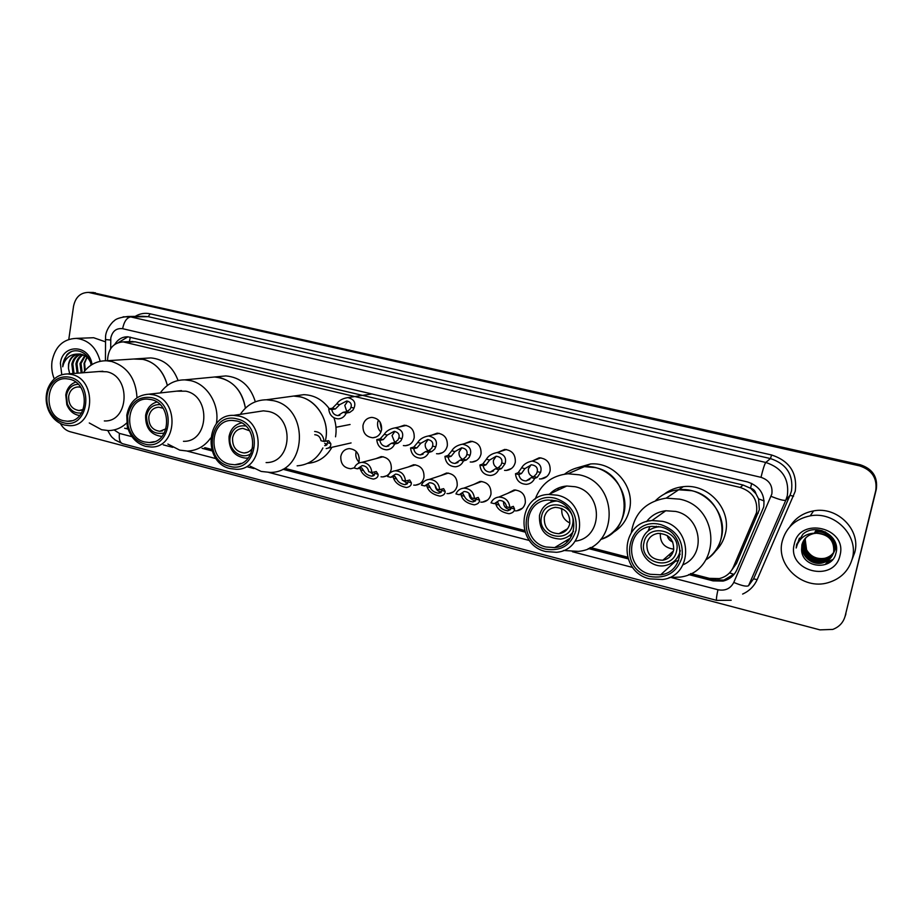 <?xml version="1.0" encoding="UTF-8"?>
<svg xmlns="http://www.w3.org/2000/svg" width="923" height="923" viewBox="0 0 923 923"><rect width="100%" height="100%" fill="white"/><g stroke="black" fill="none" stroke-linecap="round" stroke-linejoin="round"><path stroke-width="1.38" d="M507.512 493.436L514.146 489.963C521.945 490.586 525.66 494.913 525.302 502.931C524.137 507.488 521.287 510.119 516.765 510.834L515.207 510.869M473.868 484.402L480.098 481.414C487.69 482.094 491.313 486.375 490.967 494.267C489.801 498.847 486.963 501.466 482.452 502.147L480.791 502.147M440.744 475.61L446.605 473.003C454.001 473.73 457.531 477.976 457.197 485.74C456.043 490.344 453.216 492.963 448.716 493.586L446.963 493.563M408.104 467.026L413.642 464.731C420.865 465.504 424.303 469.715 423.98 477.364C422.826 481.979 420.023 484.587 415.535 485.175L413.712 485.117M375.961 458.627L381.211 456.597C388.248 457.404 391.617 461.581 391.294 469.115C390.164 473.753 387.372 476.337 382.907 476.891L381.014 476.81M358.909 462.031C356.405 459.4 355.424 456.274 355.955 452.651L356.232 451.485M354.34 467.776L350.821 468.746C343.864 467.996 340.529 463.865 340.806 456.377C341.937 451.659 344.764 449.063 349.286 448.601C356.163 449.443 359.451 453.574 359.139 461.004L358.459 463.254M498.351 452.132L504.65 449.432C512.15 450.274 515.692 454.578 515.288 462.365C514.03 467.153 511.03 469.842 506.266 470.43L504.546 470.384M464.754 443.548L470.649 441.229C477.964 442.105 481.425 446.374 481.021 454.035C479.787 458.835 476.799 461.512 472.057 462.054L470.234 461.973M431.652 435.183L437.202 433.152C444.332 434.064 447.713 438.298 447.32 445.844C446.097 450.655 443.132 453.32 438.425 453.828L436.521 453.712M399.048 427.003L404.286 425.215C411.254 426.149 414.554 430.337 414.185 437.779C412.973 442.613 410.031 445.267 405.347 445.728L403.374 445.578M532.456 460.958L539.205 457.785C546.912 458.581 550.546 462.919 550.131 470.834C548.862 475.599 545.851 478.299 541.074 478.933L539.447 478.922M380.922 432.045C378.222 429.391 377.138 426.161 377.692 422.365L378.407 420.034M381.58 429.853C380.38 434.687 377.461 437.329 372.811 437.767C365.923 436.891 362.647 432.749 362.981 425.341C364.181 420.426 367.158 417.784 371.9 417.392C378.707 418.361 381.937 422.515 381.58 429.853L379.907 421.811M359.289 458.35L358.32 454.531M731.824 569.987L736.496 563.411L759.352 509.704L758.591 498.882L755.949 493.759C755.268 490.874 753.456 489.017 750.537 488.186L751.691 483.387M690.819 573.552L709.372 578.352L719.282 578.583C725.859 576.99 730.531 573.195 733.324 567.172L756.502 512.68C758.048 500.093 752.614 491.682 740.223 487.459L123.221 341.902C113.702 342.571 108.487 348.386 107.587 359.324L107.599 360.708M750.537 488.186L755.949 493.759M750.168 488.105L743.084 485.025L135.266 341.833L130.351 341.591M205.171 447.724L211.621 449.397M285.761 468.607L524.483 530.46M590.351 547.524L627.525 557.157M688.662 574.556L713.098 580.89L723.09 581.086C729.528 579.482 734.108 575.733 736.854 569.837L763.702 506.969C765.236 494.474 759.848 486.133 747.538 481.956L127.87 336.791C122.321 336.71 117.959 339.237 114.798 344.348M68.798 339.387L73.552 306.194C75.49 297.137 80.474 292.545 88.516 292.406L859.486 465.85C871.981 469.934 877.404 478.172 875.754 490.563L845.156 616.033C843.38 622.494 839.249 626.948 832.777 629.417L819.936 629.867L70.136 431.733C65.971 430.533 62.741 427.799 60.422 423.519M91.977 292.464L860.155 464.719C872.558 468.78 877.946 476.96 876.308 489.259L845.156 616.033M860.155 464.719L859.821 465.284C872.27 469.357 877.669 477.56 876.031 489.905C877.669 477.56 872.27 469.357 859.821 465.284L92.819 292.718L859.821 465.284L859.486 465.85M89.462 292.429L92.819 292.718L89.462 292.429M124.651 428.214L128.112 429.114M202.091 448.313L212.094 450.909M282.957 469.288L525.002 532.086M588.309 548.516L628.055 558.83M118.49 342.525L127.962 336.791M127.755 427.995L127.178 427.834M734.477 573.875L723.897 580.106L713.952 579.921L690.312 573.794M627.652 557.561L589.878 547.766M524.599 530.852L285.08 468.769M211.725 449.766L204.421 447.874M845.918 613.876L845.214 616.126M483.906 501.893L483.283 501.8M782.254 541.166C786.154 527.368 795.476 518.934 810.221 515.853C834.484 510.996 858.886 535.409 852.356 558.427C848.848 570.783 840.749 578.871 828.046 582.701C802.837 590.374 775.539 565.326 782.254 541.166M789.892 526.687C795.257 518.091 803.16 512.819 813.613 510.892C837.323 506.116 861.147 529.929 854.767 552.416L852.033 559.65M804.302 539.574L802.802 543.37C799.745 554.181 811.467 565.487 822.612 562.557C828.496 560.999 832.234 557.4 833.838 551.769C834.427 539.378 828.058 533.148 814.744 533.102M804.187 539.736L802.595 543.705C799.526 554.527 811.271 565.857 822.428 562.926C828.312 561.369 832.061 557.757 833.677 552.116C834.507 540.636 828.75 534.336 816.382 533.217L814.051 533.494C807.66 534.982 803.621 538.744 801.914 544.778L801.602 549.612C801.752 568.199 831.969 571.083 835.834 553.569C841.534 536.425 816.428 522.06 802.941 534.129L796.676 544.328L796.18 547.997L797.322 544.385C801.083 536.621 807.44 532.894 816.382 533.217M804.764 538.963L803.645 542.043C800.61 552.796 812.263 564.034 823.351 561.126C829.2 559.569 832.915 555.992 834.519 550.385C837.334 540.14 826.189 529.283 815.009 531.913M804.648 539.113L803.437 542.366C800.391 553.142 812.067 564.403 823.166 561.484C829.016 559.926 832.742 556.338 834.346 550.731C837.173 540.474 826.004 529.594 814.813 532.236M805.271 538.374L804.487 540.728C801.452 551.423 813.048 562.603 824.077 559.696C829.892 558.15 833.596 554.585 835.188 549.012L834.888 541.443M805.144 538.524L804.279 541.063C801.245 551.769 812.851 562.961 823.893 560.053C829.719 558.507 833.423 554.942 835.015 549.358L833.377 538.767M805.664 537.947L805.098 539.759C802.087 550.408 813.636 561.53 824.62 558.646L824.793 558.288C816.763 559.488 810.694 556.661 806.587 549.82L805.214 539.586M824.793 558.288C830.573 556.754 834.265 553.2 835.846 547.662M824.62 558.646C830.412 557.1 834.092 553.546 835.684 547.997L836.053 544.905M803.864 540.22L801.96 544.708L801.602 549.612M821.955 530.552L815.782 530.656M825.508 531.948L815.597 530.967M839.999 555.381C834.219 583.521 786.592 571.395 794.288 544.132C799.549 516.13 847.764 527.61 839.999 555.381M832.546 559.626L826.593 562.084L832.304 559.903M829.869 562.13L825.889 563.515L829.35 562.499M799.376 538.121L796.18 547.997M671.183 555.415L668.898 554.954M673.802 549.15C664.375 547.904 659.887 542.62 660.349 533.309M673.605 550.258C672.094 555.784 668.517 559.107 662.864 560.226C651.8 559.973 646.481 554.377 646.896 543.451C648.431 537.763 652.146 534.405 658.041 533.39C668.898 533.886 674.09 539.505 673.605 550.258M643.954 542.701C647.531 521.957 681.901 530.494 676.594 551.019C672.729 571.845 638.67 562.949 643.954 542.701M680.274 550.512L680.124 551.296C677.967 559.211 672.855 563.988 664.768 565.637C651.465 568.21 638.324 554.435 641.623 541.501C643.85 533.24 649.25 528.394 657.811 526.952L660.141 526.825M655.768 527.298L656.391 526.272M655.572 500.624C661.895 494.359 669.59 490.748 678.67 489.778C703.984 486.467 727.912 512.819 721.463 537.348C719.167 546.82 714.01 554.285 705.98 559.742C733.37 543.532 723.655 496.851 691.569 490.701L678.67 489.778C669.59 490.748 661.895 494.359 655.572 500.624M664.191 494.163C669.786 489.894 676.167 487.402 683.332 486.663C708.241 483.398 731.777 509.277 725.42 533.402C723.632 540.982 719.836 547.351 714.044 552.485M649.296 520.964L651.223 520.653M680.17 554.261L679.028 554.677M671.125 555.484L668.748 555.081M667.294 535.536C667.929 538.674 669.763 540.832 672.798 542.009M631.309 532.733C634.447 512.98 646.054 501.443 666.152 498.143L679.593 499.147C720.955 507.05 721.313 571.741 680.332 577.071L669.187 577.556M646.504 521.657C651.303 515.392 657.718 511.757 665.76 510.754L675.774 511.446C701.445 516.465 706.672 555.058 683.066 564.749M649.838 578.894C618.306 572.145 619.944 522.464 651.961 520.56L662.426 521.31C693.346 527.437 693.323 575.964 662.576 579.494L649.838 578.894M678.636 560.515L675.394 561.288L660.66 574.81L650.357 574.302C624.479 568.787 625.713 528.025 651.938 526.352L660.706 526.964C686.17 532.04 686.031 572.029 660.66 574.81M649.873 576.506C616.103 568.995 627.582 515.184 661.191 524.726C676.847 530.39 683.793 541.316 682.028 557.48C676.813 572.71 666.094 579.044 649.873 576.506M648.096 530.979L649.907 526.652M54.272 378.938C51.965 373.261 51.227 367.389 52.034 361.32C55.092 346.587 63.168 338.937 76.286 338.372C88.446 339.849 96.419 347.498 100.192 361.308M90.154 337.853L93.638 337.726L105.337 341.787M81.086 354.213C76.747 355.782 74.002 359.059 72.848 364.066L74.025 373.446M80.566 354.12C75.974 355.551 73.055 358.885 71.809 364.135L72.998 373.527M83.185 354.824C79.863 356.797 77.786 359.785 76.944 363.789L78.132 373.134M82.666 354.628C79.078 356.532 76.84 359.612 75.928 363.858L77.105 373.215M85.308 355.932L81.016 363.524L82.193 372.823M84.778 355.609L80.001 363.593L81.178 372.892M85.251 370.273L84.593 363.281L87.016 357.293M86.912 357.189L84.039 363.327L84.581 371.069M87.985 357.178L80.439 353.971M79.009 354.017C73.632 354.928 70.194 358.366 68.706 364.331L68.475 368.439L69.698 373.78M68.475 368.439L68.498 364.354C69.652 358.436 72.79 355.02 77.936 354.086L79.401 354.028C84.408 354.455 88.066 357.143 90.385 362.081M61.772 374.703L60.387 363.374C62.326 343.46 89.577 344.256 92 364.562M91.054 365.162C89.762 352.321 74.509 346.067 66.802 354.859L62.926 363.685L62.729 366.789L63.606 363.766C66.398 357.213 71.175 353.982 77.936 354.086M71.106 351.836C65.81 355.17 63.018 360.155 62.729 366.789M567.541 528.764L558.957 533.713C548.781 533.125 543.889 527.656 544.316 517.33C545.828 511.515 549.531 508.192 555.427 507.362C565.441 508.135 570.218 513.615 569.745 523.803C568.245 529.479 564.657 532.779 558.957 533.713M561.634 508.388L560.849 508.792M569.883 523.018C563.815 520.007 561.149 515.161 561.876 508.492M541.513 516.615C544.778 496.309 577.498 504.443 572.583 524.529C569.064 544.905 536.621 536.436 541.513 516.615M573.506 531.244C570.391 535.744 566.134 538.351 560.723 539.09C545.989 538.305 538.905 530.437 539.494 515.507C541.697 507.073 547.074 502.274 555.623 501.097L556.881 501.039M557.654 490.251L558.876 487.806M564.588 474.134C570.368 469.645 576.967 467.142 584.386 466.634C608.084 464.384 629.798 489.628 623.983 513.084C620.741 526.087 612.964 534.879 600.654 539.447C634.747 529.998 630.628 474.226 595.173 467.592L584.386 466.634C576.967 467.142 570.368 469.645 564.588 474.134M575.698 468.249L590.512 463.969C613.853 461.742 635.22 486.559 629.486 509.634C626.971 520.237 621.052 528.141 611.707 533.332M535.202 499.101C540.913 483.964 551.827 475.518 567.968 473.787L579.183 474.803C619.748 482.544 618.756 547.985 578.329 551.377L563.411 550.466M549.796 493.909C554.435 489.202 560.088 486.571 566.757 486.017L575.121 486.733C603.584 492.259 603.434 538.074 575.087 541.166M545.828 551.562C515.161 545.02 517.468 495.166 548.677 494.428L557.388 495.213C587.605 501.166 586.647 550.143 556.454 552.289L545.828 551.562M571.66 535.905L569.191 535.778M545.62 549.162C513.5 542.055 524.033 489.375 556.015 498.489C570.91 503.935 577.579 514.549 576.021 530.356C571.175 545.262 561.046 551.539 545.62 549.162M555.565 500.681C580.44 505.619 579.552 545.955 554.654 547.604L546.058 547.004C520.895 541.663 522.695 500.751 548.262 500.035L555.565 500.681M567.645 541.34L565.557 541.005M550.719 502.193L551.942 500.07M252.833 447.643C250.779 451.001 247.895 452.789 244.18 452.985C236.138 451.889 232.261 446.882 232.573 437.94C233.923 432.022 237.349 428.837 242.887 428.387L249.591 430.799M251.044 453.493C241.791 460.681 227.612 449.628 230.173 437.329C232.388 428.722 237.58 424.949 245.737 425.999M248.333 457.877L245.864 458.166C234.223 456.631 228.627 449.397 229.054 436.487C230.623 429.01 234.8 424.488 241.584 422.919M325.577 439.948C329.811 421.465 317.408 400.536 300.171 396.867L293.652 396.059L285.288 397.202L293.652 396.059C313.116 395.632 330.03 418.015 325.784 438.875M295.579 395.794L303.84 394.663C314.166 395.056 322.658 399.751 329.315 408.739M333.953 417.796C336.099 424.049 336.63 430.383 335.534 436.81M325.288 441.206L325.531 440.156M322.912 447.967C317.27 458.962 308.674 464.927 297.125 465.838C308.674 464.927 317.27 458.962 322.912 447.967M331.922 447.286C326.292 457.093 318.158 462.446 307.544 463.369M240.326 414.358C246.718 404.839 255.417 399.982 266.424 399.774L273.162 400.628C310.082 407.62 307.071 472.911 270.151 472.414L261.209 471.445L250.214 466.184M257.032 411.808L263.436 410.839L268.455 411.462C294.772 416.527 292.476 463.092 266.101 462.573M230.15 468.596C202.772 462.815 205.794 413.908 233.634 415.373L238.826 416.031C266.066 421.35 263.793 469.922 236.507 469.311L230.15 468.596M229.296 466.196C201.906 460.231 209.798 411.07 237.084 418.938C264.993 424.742 256.548 474.664 229.296 466.196M236.75 420.98C259.144 425.388 257.229 465.342 234.765 464.777L229.631 464.188C207.144 459.469 209.567 419.296 232.4 420.438L236.75 420.98M166.094 428.757L159.794 431.283C152.226 430.141 148.568 425.249 148.834 416.608C150.114 410.712 153.449 407.574 158.814 407.205L163.002 408.208M164.306 433.037C152.883 434.941 146.965 429.264 146.538 416.031C148.338 408.208 152.826 404.401 160.025 404.609M161.987 436.394L161.502 436.406C150.553 434.779 145.269 427.73 145.638 415.258C146.999 408.254 150.726 403.847 156.818 402.036M208.148 377.622L214.655 376.988C231.535 378.961 241.791 389.344 245.414 408.151C242.703 392.148 234.361 382.018 220.389 377.749L214.655 376.988L208.148 377.622M219.409 376.538L225.847 375.915C240.58 377.299 250.41 385.929 255.325 401.793M210.606 438.09C204.71 446.282 197.037 450.609 187.577 451.059L179.72 450.136L167.882 444.055M160.267 392.944C166.475 384.245 174.666 379.884 184.819 379.861L190.726 380.657C207.56 384.28 219.951 405.059 216.328 423.784M176.489 391.156L185.881 391.19C211.355 396.082 208.967 442.29 183.458 441.309M145.465 446.328C136.131 443.386 130.062 436.625 127.247 426.045L126.786 415.154C129.497 401.943 136.858 394.963 148.857 394.19L153.414 394.802C179.731 399.924 177.389 448.082 151.037 447.009L145.465 446.328M144.461 443.951C136.062 441.309 130.593 435.229 128.066 425.711L127.651 415.904C130.881 402.059 138.865 395.967 151.591 397.617C178.266 403.132 170.524 452.074 144.461 443.951M151.291 399.613C172.924 403.859 170.951 443.467 149.261 442.532L144.761 441.967C123.059 437.444 125.47 397.675 147.472 399.105L151.291 399.613M83.266 409.454L79.066 410.516C71.913 409.327 68.452 404.551 68.671 396.198C69.894 390.325 73.113 387.233 78.328 386.922L80.613 387.279M81.605 412.869C75.167 413.769 70.413 410.77 67.356 403.859L66.468 395.632L67.01 393.233C69.052 387.51 72.779 384.522 78.19 384.291M79.69 415.512C73.736 414.646 69.444 411.023 66.814 404.632L65.775 394.929L66.41 392.09C68.094 387.014 71.198 383.68 75.686 382.11M133.57 359.024L138.727 358.689C153.299 360.316 162.84 369.235 167.375 385.468C163.775 371.634 155.918 362.935 143.815 359.393L133.57 359.024M145.719 358.239L150.818 357.905C163.74 359.128 172.832 366.662 178.081 380.518M126.716 422.999C121.467 427.914 115.41 430.441 108.556 430.579L101.599 429.714L89.266 422.976M83.312 372.73C89.312 364.654 97.042 360.674 106.503 360.778L111.741 361.504C127.524 366.789 135.946 378.88 136.996 397.778M98.911 371.531L106.756 371.773C131.389 376.492 128.989 422.273 104.334 420.934M64.448 425.041C57.341 422.953 52.057 418.096 48.596 410.47C45.608 403.143 45.365 395.84 47.858 388.583C51.803 379.018 58.426 374.138 67.702 373.93L71.729 374.496C97.134 379.434 94.792 427.107 69.363 425.676L64.448 425.041M63.295 422.665C56.903 420.784 52.15 416.423 49.034 409.558C46.358 402.97 46.138 396.405 48.377 389.875C52.784 379.768 59.926 375.546 69.825 377.23C95.334 382.468 88.239 430.464 63.295 422.665M69.548 379.18C90.431 383.264 88.458 422.469 67.552 421.246L63.572 420.726C42.643 416.365 44.985 377.057 66.179 378.718L69.548 379.18M531.256 477.618L533.829 476.568L536.482 473.868L537.255 471.653C537.936 467.753 535.986 465.469 531.394 464.8L524.91 468.642L521.472 473.545L518.841 474.56C519.649 478.668 522.06 480.779 526.098 480.929L531.256 477.618L534.625 478.449L537.174 477.399L540.578 472.472C542.274 466.311 539.436 462.527 532.063 461.096L540.901 457.843M531.013 464.834L528.406 468.872C527.979 472.749 529.56 475.403 533.136 476.856M534.625 478.449C532.986 481.956 530.264 483.929 526.479 484.333C519.914 484.01 516.245 480.479 515.495 473.741L518.149 472.726L521.61 467.834C523.456 464.431 526.941 462.192 532.063 461.096M515.495 473.741L518.841 474.56M495.409 468.803L498.166 467.823L500.947 465.18L501.766 463C502.516 459.192 500.67 456.931 496.205 456.227L489.628 460.035L486.029 464.846L483.202 465.803C483.987 469.83 486.34 471.93 490.263 472.103L495.409 468.803L498.72 469.622L501.466 468.63L505.031 463.796C506.831 457.785 504.143 454.047 496.966 452.57L506.439 449.524M496.159 456.227L493.447 460.346C493.02 463.888 494.382 466.461 497.532 468.042M498.72 469.622C497.082 473.153 494.382 475.114 490.598 475.483C484.206 475.103 480.652 471.607 479.914 464.996L482.764 464.038L486.386 459.239C488.313 455.835 491.832 453.62 496.966 452.57M479.914 464.996L483.202 465.803M460.173 460.139L463.115 459.216L466.023 456.643L466.888 454.485C467.707 450.759 465.942 448.532 461.604 447.805L454.958 451.566L451.185 456.285L448.174 457.197C448.936 461.142 451.232 463.219 455.051 463.427L460.173 460.139L463.427 460.935L466.357 460.012L469.149 457.404L470.095 455.27C471.976 449.397 469.438 445.705 462.458 444.194L472.541 441.356M461.858 447.793L459.077 451.958C458.662 455.235 459.85 457.704 462.631 459.366M463.427 460.935C461.812 464.5 459.112 466.45 455.351 466.784C449.132 466.357 445.659 462.896 444.944 456.4L447.978 455.501L451.774 450.793C453.758 447.39 457.312 445.186 462.458 444.194M444.944 456.4L448.174 457.197M425.538 451.624L428.664 450.759L431.699 448.243L432.599 446.109C433.464 442.475 431.791 440.283 427.568 439.521L420.865 443.248L416.931 447.886L413.746 448.728C414.496 452.616 416.723 454.67 420.45 454.901L425.538 451.624L428.734 452.408L431.849 451.543L434.768 448.993L435.76 446.882C437.71 441.136 435.298 437.49 428.514 435.956L439.175 433.314M428.099 439.521L425.284 443.721C424.88 446.755 425.918 449.132 428.387 450.839M428.734 452.408C427.13 455.985 424.453 457.923 420.703 458.235C414.646 457.773 411.277 454.347 410.573 447.943L413.781 447.101L417.727 442.486C419.78 439.094 423.369 436.914 428.514 435.956M410.573 447.943L413.746 448.728M391.49 443.248L394.79 442.452L397.94 439.983L398.874 437.883C399.809 434.318 398.205 432.16 394.098 431.376L387.337 435.068L383.253 439.613L379.895 440.398C380.634 444.228 382.803 446.259 386.425 446.513L391.49 443.248L394.629 444.032L397.917 443.213L400.963 440.721L401.978 438.644C404.02 433.014 401.736 429.414 395.136 427.857L406.328 425.411M394.859 431.399L392.044 435.61L394.779 442.452M394.629 444.032C393.048 447.609 390.383 449.547 386.656 449.824C380.761 449.328 377.461 445.936 376.769 439.636L380.149 438.852L384.256 434.318C386.368 430.926 389.991 428.768 395.136 427.857M376.769 439.636L379.895 440.398M343.114 412.304L346.667 411.681L349.979 409.374L350.971 407.343C351.975 403.974 350.532 401.863 346.656 401.02L339.699 404.643L335.395 408.97L331.784 409.57C332.488 413.262 334.553 415.269 337.991 415.581L343.114 412.304L346.194 413.043L349.725 412.419L352.932 410.077L354.005 408.07C356.128 402.74 354.086 399.244 347.867 397.594L372.084 393.925M347.775 401.124L344.798 405.462L346.806 411.658M346.194 413.043C344.591 416.723 341.902 418.673 338.13 418.869C332.511 418.257 329.384 414.923 328.738 408.831L332.361 408.243L336.687 403.916C338.926 400.501 342.652 398.401 347.867 397.594M328.738 408.831L331.784 409.57M494.313 503.67L491.024 502.839C492.582 499.424 495.201 497.497 498.87 497.059C505.423 497.335 509.092 500.866 509.877 507.638L506.554 506.785C505.723 502.643 503.289 500.531 499.239 500.451L494.313 503.67L497.774 502.389L499.112 505.066C500.428 508.261 503.3 510.177 507.719 510.834L511.261 508.158L511.296 507.027M503.496 501.604C503.485 506.519 505.873 509.138 510.638 509.461M509.877 507.638L513.35 506.346L514.538 508.988C514.515 511.434 512.703 513.003 509.104 513.719C501.824 512.427 497.405 509.265 495.859 504.235L495.513 503.162M459.181 494.74L455.95 493.909C457.496 490.471 460.104 488.555 463.773 488.152C470.142 488.486 473.718 491.982 474.48 498.628L471.215 497.797C470.407 493.736 468.03 491.636 464.096 491.509L459.181 494.74L462.885 493.528L464.373 496.228C465.746 499.378 468.584 501.281 472.876 501.962L476.326 499.274L476.291 498.039M468.999 493.309C469.184 497.762 471.411 500.22 475.68 500.681M474.48 498.628L478.206 497.416L479.545 500.093C479.602 502.562 477.849 504.154 474.295 504.846C467.188 503.508 462.815 500.37 461.188 495.42L460.727 494.14M424.649 485.948L421.465 485.14C423.011 481.679 425.607 479.775 429.264 479.406C435.46 479.775 438.944 483.237 439.683 489.778L436.475 488.959C435.691 484.967 433.372 482.891 429.541 482.741L424.649 485.948L428.584 484.817L430.233 487.54C431.641 490.644 434.445 492.536 438.633 493.24L441.979 490.528L441.794 489.04M435.125 485.44C435.587 489.305 437.664 491.498 441.332 492.017M439.683 489.778L443.651 488.648L445.14 491.336C445.278 493.84 443.594 495.443 440.075 496.124C433.141 494.751 428.814 491.624 427.084 486.733L426.53 485.325M390.706 477.306L387.568 476.51C389.102 473.038 391.687 471.134 395.321 470.799C401.367 471.215 404.747 474.641 405.485 481.068L402.324 480.272C401.551 476.349 399.301 474.295 395.575 474.11L390.706 477.306L394.859 476.256L396.648 478.991C398.101 482.06 400.882 483.94 404.966 484.656L408.197 481.933L407.954 480.445M402.832 480.398L407.585 483.479M405.485 481.068L409.674 480.018L411.312 482.729C411.531 485.267 409.904 486.871 406.432 487.54C399.659 486.144 395.367 483.041 393.556 478.206L392.921 476.718M357.316 468.815L354.236 468.03C355.747 464.546 358.32 462.654 361.943 462.342C367.827 462.792 371.138 466.184 371.854 472.518L368.75 471.722C368 467.869 365.796 465.827 362.162 465.619L357.316 468.815L361.701 467.834L363.627 470.592C365.127 473.614 367.873 475.495 371.865 476.222L374.98 473.476L374.68 471.988M370.065 472.057L374.403 475.057M371.854 472.518L376.261 471.538L378.049 474.26C378.349 476.833 376.792 478.449 373.354 479.095C366.743 477.687 362.485 474.595 360.581 469.819L359.843 468.215M326.292 445.324L324.7 445.682L327.757 442.832L327.03 440.836M324.711 443.305L327.157 444.621M314.628 431.456C320.235 432.022 323.373 435.356 324.042 441.471L328.692 440.721L330.746 443.571C331.184 446.294 329.661 447.967 326.188 448.59M324.042 441.471L321.008 440.721C320.304 436.994 318.216 434.998 314.755 434.721M758.256 513.073L755.383 516.119M129.289 341.637L126.97 341.741M715.002 580.175L715.221 579.056M729.551 572.871L733.993 574.406M758.591 498.882L764.152 500.924M129.347 341.637L130.339 337.149M743.084 485.025L740.223 487.459M736.496 563.411L733.324 567.172M135.266 341.833L125.713 342.248M671.932 577.729L717.956 589.739C725.201 591.101 730.474 588.666 733.785 582.425L771.836 494.047C772.863 485.683 769.251 480.122 761.002 477.329L122.621 328.692C116.379 327.977 112.444 331.069 110.795 337.98L110.679 348.594M123.117 316.82L130.697 316.901L765.79 462.458C782.219 467.938 789.407 478.991 787.342 495.639L785.831 500.174L790.007 495.339L791.484 490.909C793.503 474.676 786.5 463.9 770.451 458.569L148.222 316.67L142.719 316.289M135.185 316.393C139.858 313.543 144.842 312.678 150.161 313.808L771.605 454.981L770.451 458.569L765.79 462.458C764.579 464.119 762.986 469.08 761.002 477.329M105.326 339.56L110.645 340.033M771.605 454.981C789.626 460.958 797.507 473.061 795.234 491.301L757.148 579.632C754.149 586.232 749.314 591.043 742.623 594.066M875.754 490.563L876.308 489.259M90.292 292.683L95.334 292.753M771.074 496.332C779.197 499.608 784.123 500.889 785.831 500.174L748.553 585.69L753.583 578.836L790.007 495.339L793.572 496.274M122.621 328.692C124.074 321.585 126.763 317.662 130.697 316.901L148.222 316.67L150.161 313.808M114.071 429.933L119.436 433.406L131.977 436.683M163.279 444.863L172.716 447.332M187.034 451.07L216.086 458.65M247.387 466.83L253.906 468.538M268.858 472.438L529.502 540.52M572.398 551.723L632.74 567.483M753.583 578.836L757.148 579.632M119.436 433.406C118.79 439.083 119.84 442.521 122.586 443.709L716.675 600.4L731.201 600.25M717.956 589.739C716.548 596.166 716.121 599.708 716.675 600.4M733.785 582.425C741.746 585.759 746.661 586.855 748.553 585.69M713.952 579.921L713.098 580.89M521.61 467.834L524.91 468.642M537.255 471.653L540.578 472.472M533.829 476.568L537.174 477.399M518.149 472.726L521.472 473.545M486.386 459.239L489.628 460.035M501.766 463L505.031 463.796M498.166 467.823L501.466 468.63M482.764 464.038L486.029 464.846M451.774 450.793L454.958 451.566M466.888 454.485L470.095 455.27M463.115 459.216L466.357 460.012M447.978 455.501L451.185 456.285M417.727 442.486L420.865 443.248M432.599 446.109L435.76 446.882M428.664 450.759L431.849 451.543M413.781 447.101L416.931 447.886M384.256 434.318L387.337 435.068M398.874 437.883L401.978 438.644M394.79 442.452L397.917 443.213M380.149 438.852L383.253 439.613M336.687 403.916L339.699 404.643M350.971 407.343L354.005 408.07M346.667 411.681L349.725 412.419M332.361 408.243L335.395 408.97M514.538 508.988L511.261 508.158M499.112 505.066L495.859 504.235M479.545 500.093L476.326 499.274M464.373 496.228L461.188 495.42M445.14 491.336L441.979 490.528M430.233 487.54L427.084 486.733M411.312 482.729L408.197 481.933M396.648 478.991L393.556 478.206M378.049 474.26L374.98 473.476M363.627 470.592L360.581 469.819M330.746 443.571L327.757 442.832M516.765 510.834L522.499 508.146M482.452 502.147L487.632 499.989M448.716 493.586L453.389 491.855M415.535 485.175L419.769 483.767M382.907 476.891L386.737 475.749M350.821 468.746L354.282 467.811M506.266 470.43L511.457 468.515M472.057 462.054L476.695 460.554M438.425 453.828L442.567 452.639M405.347 445.728L409.062 444.782M541.074 478.933L546.878 476.499M372.811 437.767L376.157 437.006M132.785 341.487L123.221 341.902M142.603 316.301L127.859 316.485C120.348 317.327 115.744 318.827 114.037 321.008C113.575 320.731 106.157 328.45 105.568 336.214L105.43 360.755M88.516 292.406L93.558 292.487M107.806 430.579C112.294 438.898 112.133 436.891 115.006 439.913L122.586 443.709M723.897 580.106L723.09 581.086M810.221 515.853L813.613 510.892M662.864 560.226L673.409 551.008M657.811 526.952L658.422 526.502M666.152 498.143L683.332 486.663M665.76 510.754L651.961 520.56M76.286 338.372L93.638 337.726M567.968 473.787L590.512 463.969M566.757 486.017L548.677 494.428M570.333 538.121L554.654 547.604M244.18 452.985L247.641 452.27M266.424 399.774L303.84 394.663M263.436 410.839L233.634 415.373M241.168 463.358L234.765 464.777M159.794 431.283L162.494 430.856M184.819 379.861L225.847 375.915M181.473 390.614L148.857 394.19M128.066 425.711L127.247 426.045M127.651 415.904L126.786 415.154M154.268 441.679L149.261 442.532M79.066 410.516L81.212 410.262M67.01 393.233L66.41 392.09M106.503 360.778L150.818 357.905M67.356 403.859L66.814 404.632M102.857 371.231L67.702 373.93M49.034 409.558L48.596 410.47M48.377 389.875L47.858 388.583M71.521 420.726L67.552 421.246M529.802 479.406L526.098 480.929M493.563 470.915L490.263 472.103M458.004 462.492L455.051 463.427M423.08 454.162L420.45 454.901M388.791 445.936L386.425 446.513M339.883 415.246L337.991 415.581M510.604 509.508L507.719 510.834M498.87 497.059L515.761 489.963M475.483 500.901L472.876 501.962M463.773 488.152L481.818 481.448M440.986 492.386L438.633 493.24M429.264 479.406L448.405 473.072M407.089 483.964L404.966 484.656M395.321 470.799L415.523 464.834M373.769 475.657L371.865 476.222M361.943 462.342L383.16 456.735M335.972 427.268L350.071 424.499M328.6 448.047L351.075 442.936"/></g></svg>
